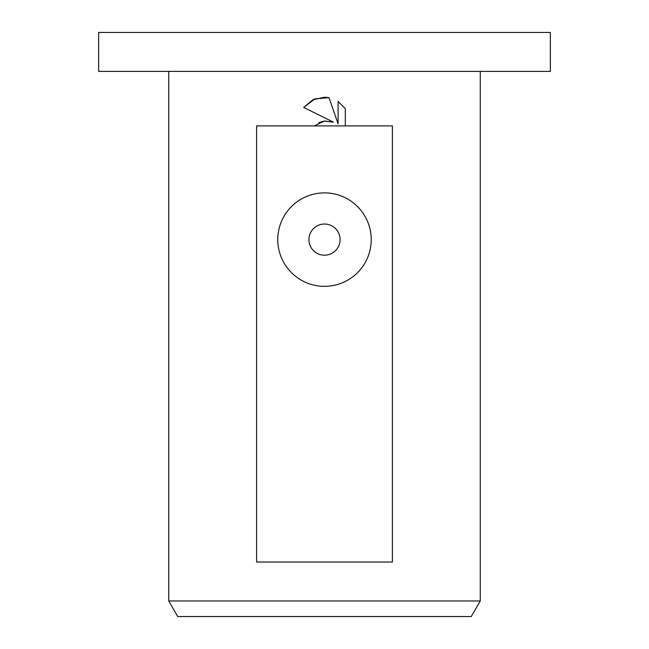 <?xml version="1.0" encoding="UTF-8"?>
<svg xmlns="http://www.w3.org/2000/svg" width="649" height="649" viewBox="0 0 649 649"><rect width="100%" height="100%" fill="white"/><g stroke="black" fill="none" stroke-linecap="round" stroke-linejoin="round"><path stroke-width="0.97" d="M324.5 71.39L550.352 71.39L550.352 32.45L98.648 32.45L98.648 71.39L324.5 71.39M168.74 600.974L177.737 616.55L471.263 616.55L480.26 600.974L168.74 600.974L168.74 71.39M324.5 255.187A15.576 15.576 0 0 0 340.076 239.611A15.576 15.576 0 0 0 324.5 224.035A15.576 15.576 0 0 0 308.924 239.611A15.576 15.576 0 0 0 324.5 255.187M324.5 192.883A46.728 46.728 0 0 1 371.228 239.611A46.728 46.728 0 0 1 324.5 286.339A46.728 46.728 0 0 1 277.772 239.611A46.728 46.728 0 0 1 324.5 192.883M324.5 121.038L333.424 122.126L303.675 107.458L312.777 99.832L324.5 97.188L329.019 97.675L338.105 123.845L338.105 101.431L345.325 108.732L345.325 125.906L392.394 125.906L392.394 562.034L256.606 562.034L256.606 125.906L314.173 125.906L324.5 121.038M345.325 125.906L314.173 125.906M345.325 108.732L338.105 101.431M329.019 97.675L314.919 98.891L303.675 107.458M333.424 122.126L323.908 121.12M322.821 121.331L318.748 122.75M480.26 71.39L480.26 600.974"/></g></svg>
